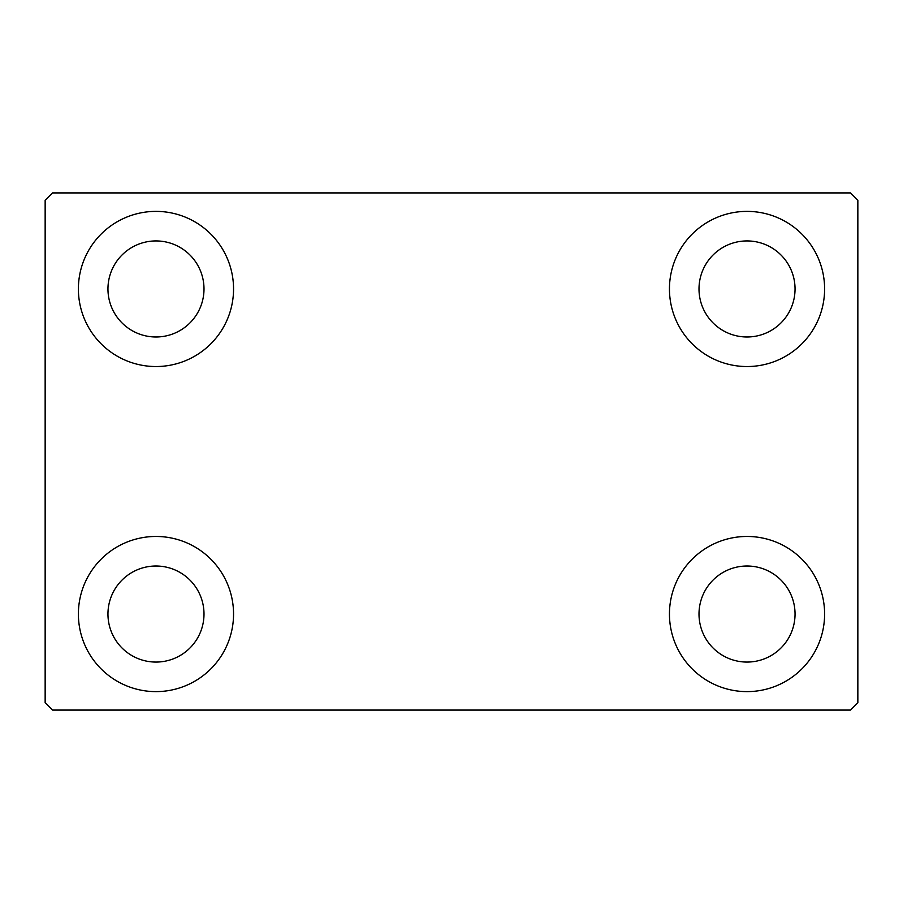 <?xml version="1.0" encoding="UTF-8"?>
<svg xmlns="http://www.w3.org/2000/svg" width="903" height="903" viewBox="0 0 903 903"><rect width="100%" height="100%" fill="white"/><g stroke="black" fill="none" stroke-linecap="round" stroke-linejoin="round"><path stroke-width="1.35" d="M78.392 614.04A77.579 77.579 0 0 1 155.971 536.461A77.579 77.579 0 0 1 233.55 614.04A77.579 77.579 0 0 1 155.971 691.619A77.579 77.579 0 0 1 78.392 614.04M669.45 288.96A77.579 77.579 0 0 1 747.029 211.381A77.579 77.579 0 0 1 824.608 288.96A77.579 77.579 0 0 1 747.029 366.539A77.579 77.579 0 0 1 669.45 288.96M669.45 614.04A77.579 77.579 0 0 1 747.029 536.461A77.579 77.579 0 0 1 824.608 614.04A77.579 77.579 0 0 1 747.029 691.619A77.579 77.579 0 0 1 669.45 614.04M78.392 288.96A77.579 77.579 0 0 1 155.971 211.381A77.579 77.579 0 0 1 233.55 288.96A77.579 77.579 0 0 1 155.971 366.539A77.579 77.579 0 0 1 78.392 288.96M107.954 288.96A48.028 48.028 0 0 1 155.971 240.932A48.028 48.028 0 0 1 203.999 288.96A48.028 48.028 0 0 1 155.971 336.988A48.028 48.028 0 0 1 107.954 288.96M699.001 614.04A48.028 48.028 0 0 1 747.029 566.012A48.028 48.028 0 0 1 795.046 614.04A48.028 48.028 0 0 1 747.029 662.068A48.028 48.028 0 0 1 699.001 614.04M699.001 288.96A48.028 48.028 0 0 1 747.029 240.932A48.028 48.028 0 0 1 795.046 288.96A48.028 48.028 0 0 1 747.029 336.988A48.028 48.028 0 0 1 699.001 288.96M107.954 614.04A48.028 48.028 0 0 1 155.971 566.012A48.028 48.028 0 0 1 203.999 614.04A48.028 48.028 0 0 1 155.971 662.068A48.028 48.028 0 0 1 107.954 614.04M850.457 192.915L52.543 192.915L45.15 200.297L45.15 702.703L52.543 710.085L850.457 710.085L857.85 702.703L857.85 200.297L850.457 192.915"/></g></svg>
